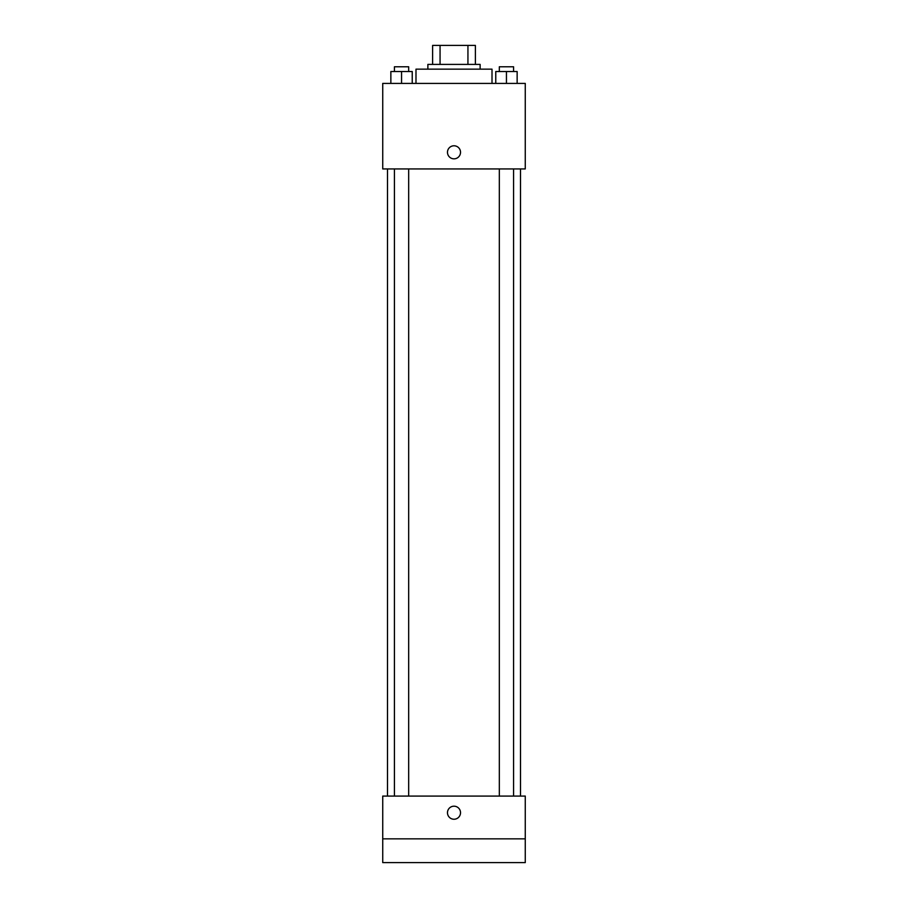 <?xml version="1.0" encoding="UTF-8"?>
<svg xmlns="http://www.w3.org/2000/svg" width="908" height="908" viewBox="0 0 908 908"><rect width="100%" height="100%" fill="white"/><g stroke="black" fill="none" stroke-linecap="round" stroke-linejoin="round"><path stroke-width="1.36" d="M440.062 64.4L440.062 45.4L432.617 45.4L432.617 64.4L432.617 45.4M440.062 45.4L475.383 45.4L475.383 64.4M467.938 64.4L467.938 45.4M427.872 69.156L427.872 64.4L480.128 64.4L480.128 69.156M492.011 83.411L492.011 69.156L415.989 69.156L415.989 83.411M382.733 83.411L525.267 83.411L525.267 168.933L382.733 168.933L382.733 83.411M454 158.832A6.538 6.538 0 0 1 448.348 149.037A6.538 6.538 0 0 1 459.652 149.037A6.538 6.538 0 0 1 454 158.832M382.733 796.089L525.267 796.089L525.267 862.6L382.733 862.6L382.733 796.089M454 819.243A6.538 6.538 0 0 1 448.348 809.448A6.538 6.538 0 0 1 459.652 809.448A6.538 6.538 0 0 1 454 819.243M382.733 838.844L525.267 838.844M495.768 83.411L495.768 71.528L517.14 71.528L517.14 83.411L517.14 71.528M506.448 83.411L506.448 71.528M513.576 71.528L513.576 66.783L499.321 66.783L499.321 71.528M390.86 83.411L390.86 71.528L412.232 71.528L412.232 83.411L412.232 71.528M401.552 83.411L401.552 71.528M408.679 71.528L408.679 66.783L394.424 66.783L394.424 71.528M520.511 796.089L520.511 168.933M387.489 796.089L387.489 168.933M499.321 168.933L499.321 796.089M513.576 168.933L513.576 796.089M408.679 796.089L408.679 168.933M394.424 796.089L394.424 168.933"/></g></svg>
